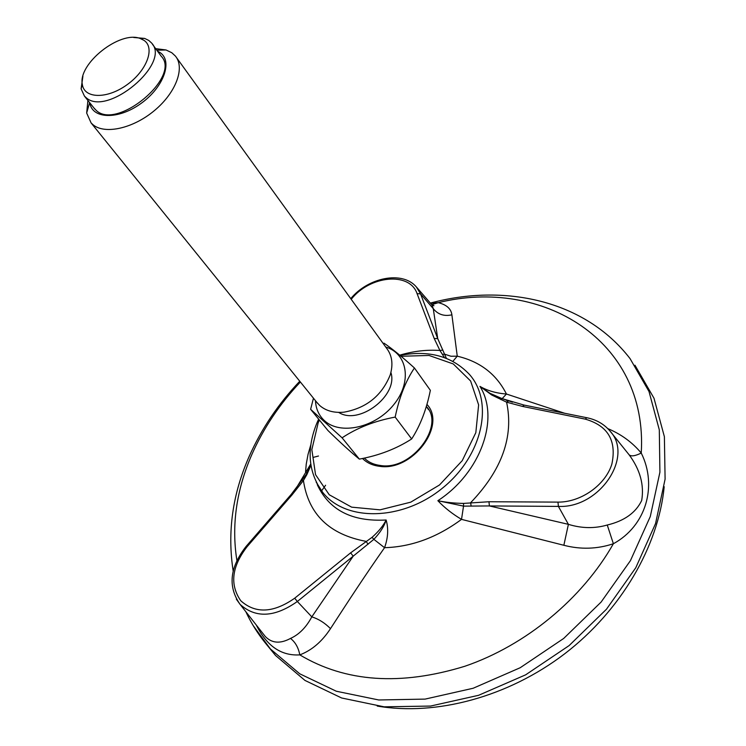 <?xml version="1.0" encoding="UTF-8"?>
<svg xmlns="http://www.w3.org/2000/svg" width="746" height="746" viewBox="0 0 746 746"><rect width="100%" height="100%" fill="white"/><g stroke="black" fill="none" stroke-linecap="round" stroke-linejoin="round"><path stroke-width="1.12" d="M430.498 303.277L438.294 302.671C446.574 304.732 451.106 308.788 451.889 314.831L457.261 356.178L452.887 361.316M524.252 405.106L522.48 406.411L506.59 402.169L491.689 394.979L479.958 386.391C487.352 390.69 496.183 393.235 506.441 394.028L564.61 413.247M607.794 428.605C621.166 434.2 632.319 442.341 641.243 453.046C657.608 485.907 646.083 525.967 613.38 543.731C597.201 549.121 580.696 549.634 563.855 545.279L461.522 519.365C452.458 513.994 444.579 507.774 437.865 500.706C445.8 502.366 454.37 503.27 463.574 503.41L488.966 501.741L489.395 505.937L463.527 506.133L461.522 519.365C437.1 537.446 411.447 546.893 384.554 547.695C365.186 575.25 349.324 599.625 330.487 628.645C322.02 641.588 311.8 650.335 299.808 654.876C281.289 656.042 266.798 646.101 256.316 625.064M262.256 632.636L265.231 636.431C271.814 643.304 280.235 643.966 290.502 638.427C299.09 634.548 306.196 627.358 311.809 616.858L297.337 601.49L353.222 556.143L350.601 552.861L372.04 537.344C378.623 531.497 383.313 525.716 386.13 519.999C388.61 528.578 388.088 537.81 384.554 547.695L373.867 539.339L353.222 556.143L311.809 616.858C318.607 618.993 324.836 622.929 330.487 628.645M295.705 489.05L310.737 464.021M266.397 644.302L275.563 655.501L304.983 680.436L341.631 697.986L384.106 706.826L430.535 706.061L478.587 695.3L525.66 674.822L569.114 645.588L606.498 609.193L635.779 567.734L655.548 523.58L665.096 479.156L664.388 436.727L654 398.243L634.967 365.232M444.448 357.614L439.916 350.471L434.181 338.442L437.734 338.637L446.388 358.332M350.751 298.652C367.983 277.615 402.225 270.35 416.333 286.921L420.548 293.877L433.267 308.657L431.943 304.946L416.66 287.294M451.889 314.831C444.122 316.528 437.911 314.467 433.267 308.657L437.734 338.637L420.548 293.877L417.079 293.654L434.181 338.442M563.855 545.279L568.396 524.345C581.703 528.438 594.655 528.662 607.263 525.016C624.299 520.96 635.769 512.782 641.691 500.491C644.311 484.909 640.115 469.682 629.111 454.79L627.862 453.242M568.396 524.345L489.395 505.937L558.4 506.403L568.396 524.345M310.923 465.299L306.858 474.615L303.426 480.517L292.068 494.859L291.182 494.439M431.71 304.685L438.294 302.671C541.549 276.934 648.274 339.728 641.243 453.046C635.135 456.058 631.088 456.636 629.111 454.79M463.574 503.41L463.527 506.124L437.865 500.706C481.049 472.647 499.941 417.891 479.958 386.391L489.935 393.273L502.142 398.644L506.441 394.028C496.444 374.184 480.06 361.568 457.261 356.178L450.957 356.243L444.933 354.285L442.509 354.275M306.876 473.374L305.562 471.77L306.252 464.068L308.042 454.361L310.849 444.653M400.015 355.404C428.791 349.874 451.871 356.15 469.243 374.222C494.225 401.805 482.821 455.899 442.238 488.322C401.991 521.156 345.445 521.771 322.626 492.276L317.264 484.639C329.07 510.115 352.019 521.902 386.13 519.999C384.293 526.182 380.208 532.625 373.867 539.33L372.04 537.344M607.263 525.016L613.38 543.731C582.272 598.693 525.893 645.327 464.963 666.225C400.621 686.012 345.566 682.236 299.808 654.876C298.409 647.621 295.313 642.129 290.502 638.427M500.864 398.178L512.511 402.178M302.335 480.377L303.426 480.517C308.443 514.236 329.359 534.528 366.174 541.382L368.039 544.282M471.127 506.161L470.679 502.664C501.974 470.017 513.938 436.522 506.59 402.169L508.669 400.938M399.725 355.161C413.405 351.133 426.805 349.566 439.916 350.471L442.882 350.06M427.542 408.062L426.292 406.57M82.899 76.306L81.109 88.849L84.438 96.094L86.032 97.595C106.967 117.374 171.692 63.102 151.447 42.876L148.799 40.461L144.64 38.419L133.693 37.477M143.987 40.359L140.211 38.494C119.994 30.316 77.705 63.848 82.33 84.438C84.177 98.686 106.948 99.265 126.792 84.913C146.794 70.833 155.373 47.837 143.987 40.359M87.916 100.449L86.667 113.038L91.105 122.931L92.97 124.703C104.841 134.756 133.142 128.489 154.525 110.492C176.037 92.625 185.241 67.606 175.338 55.997L171.776 52.724L166.05 49.973L155.672 48.649M89.79 102.808C92.094 119.146 118.204 119.975 140.817 103.591C163.607 87.506 173.109 61.144 159.97 52.518L157.443 51.082M176.588 57.712L386.661 348.335C392.144 355.497 393.329 364.365 390.214 374.94C381.821 395.706 366.389 408.118 343.897 412.184C333.919 413.07 325.871 410.86 319.745 405.544L316.565 402.047M313.46 398.205L310.616 409.302L327.979 430.545C340.642 442.854 351.096 452.374 359.358 459.116L342.088 437.818C357.101 427.831 374.79 420.921 395.166 417.089C399.306 397.254 405.731 380.889 414.44 367.983C402.225 356.924 392.07 348.634 383.966 343.141M395.166 417.089L411.671 438.946C420.296 425.556 426.525 409.349 430.358 390.326L414.44 367.983M411.671 438.946C396.49 448.756 379.052 455.48 359.358 459.116M342.088 437.818L310.616 409.302M385.701 347.002C407.792 353.52 412.361 382.372 393.506 404.975C375.042 427.822 340.045 435.394 324.398 420.604C318.831 415.429 315.856 408.789 315.474 400.695M390.904 372.478C398.513 395.483 358.891 425.77 338.684 412.389M152.417 44.2L161.22 56.23C181.511 76.596 117.364 130.457 96.365 110.548L93.809 107.834M664.192 486.709C658.438 546.147 621.213 610.47 564.629 653.841C507.933 697.072 436.093 716.123 377.224 706.07M325.582 485.245L321.517 490.971M505.797 399.94L507.784 401.05M318.486 456.02L313.068 457.429M318.645 419.131L316.882 423.075C306.289 449.279 308.201 472.349 322.626 492.276L316.22 482.196M316.192 482.13L316.565 482.867M430.339 303.1C503.429 283.247 584.482 299.519 630.072 358.63L649.011 391.51L659.305 429.873L659.912 472.209L650.279 516.549L630.435 560.647L601.099 602.078L563.678 638.464L520.204 667.726L473.141 688.26L425.117 699.105L378.744 699.972L336.334 691.244L299.771 673.815L270.434 649.001L253.202 625.586M401.05 356.271L429.034 355.46L453.26 363.936L470.623 381.01L478.624 404.882L475.827 432.652L462.231 460.664L439.487 484.984L410.738 502.17L380.031 509.844L351.636 507.149L329.256 494.766L315.549 474.67L311.837 449.642L318.178 422.833L319.4 420.054M362.5 458.482C366.864 462.846 372.534 465.457 379.527 466.306C412.174 471.705 447.106 425.406 426.926 404.388M236.892 560.488C231.372 525.538 236.314 490.318 251.71 454.855C263.375 428.335 279.601 404.052 300.377 382.008M351.226 299.314C369.783 275.498 409.722 271.507 417.079 293.654M292.068 494.859L246.954 546.865C231.717 566.755 229.656 584.715 240.771 600.754C255.421 613.902 273.4 613.053 294.717 598.199L297.337 601.49C274.761 617.39 255.682 618.369 240.109 604.409L236.361 599.215M587.102 417.788L586.738 417.713C596.278 419.625 603.99 424.026 609.892 430.927C634.249 456.515 599.551 508.483 558.4 506.403L557.98 502.114C580.854 502.394 605.398 485.124 611.851 464.152C616.802 440.709 607.953 425.705 585.302 419.14L522.48 406.411M488.966 501.741L557.98 502.114M294.717 598.199L350.601 552.861M246.124 546.38L246.954 546.865M306.858 474.615L306.317 474.316L310.868 464.963M512.138 402.066L502.161 398.644L523.953 405.05L586.738 417.713L585.302 419.14M502.123 398.644L500.892 399.623M428.53 409.657L426.339 406.439M245.854 611.729C252.129 625.213 260.326 637.643 270.434 649.001L275.563 655.501M233.181 571.044C227.157 532.15 232.547 493.824 249.341 456.058C261.576 428.689 278.389 403.745 299.771 381.243M306.326 474.307L291.238 494.374L246.171 546.324C229.703 567.342 227.679 586.701 240.109 604.409L265.222 636.422M610.564 431.748L628.001 453.409M431.291 304.2L433.967 305.729L432.083 305.114M427.299 407.754L426.47 406.607C445.334 425.584 411.68 471.006 380.292 465.476C373.615 464.599 368.3 462.138 364.346 458.091M82.33 84.438L81.109 88.849M140.211 38.494L144.64 38.419M89.632 102.603L86.667 113.038M156.809 50.206L166.05 49.973M84.438 96.094L94.761 109.028M91.105 122.931L317.843 403.623"/></g></svg>

